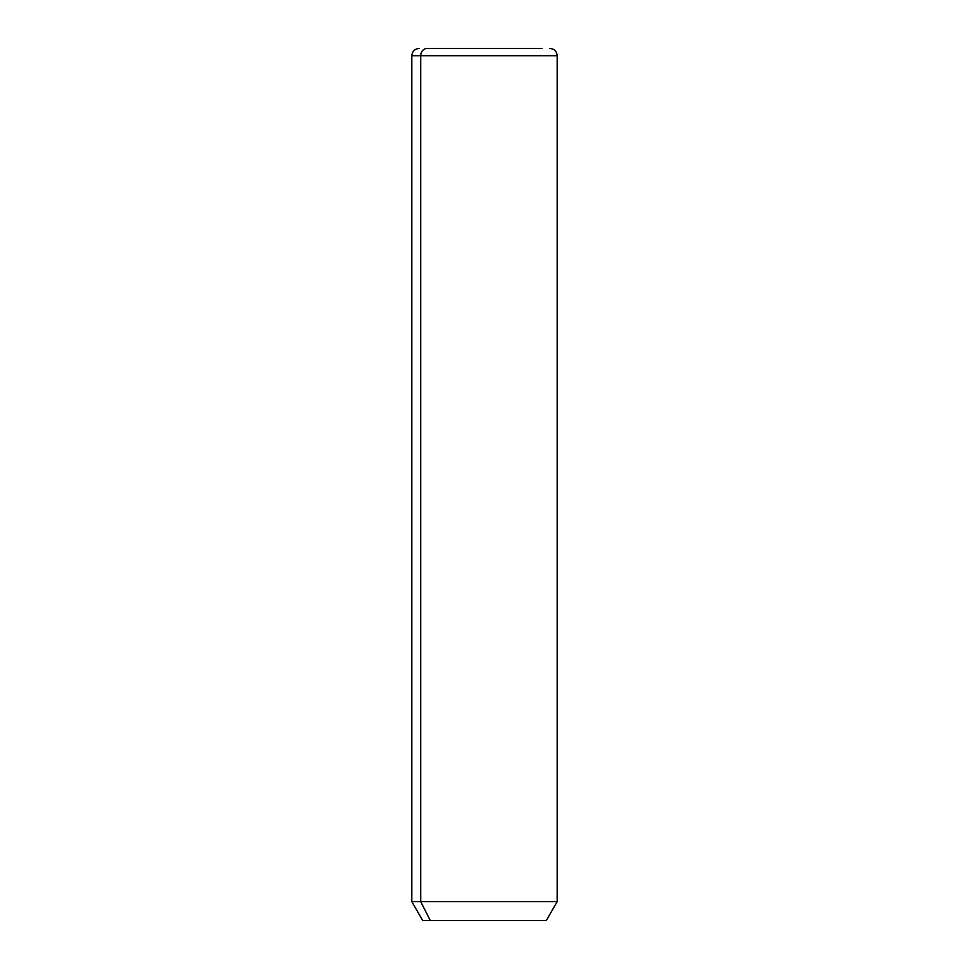 <?xml version="1.0" encoding="UTF-8"?>
<svg xmlns="http://www.w3.org/2000/svg" width="969" height="969" viewBox="0 0 969 969"><rect width="100%" height="100%" fill="white"/><g stroke="black" fill="none" stroke-linecap="round" stroke-linejoin="round"><path stroke-width="1.45" d="M549.908 48.45C554.316 48.886 556.739 51.309 557.175 55.717L557.175 901.667L546.274 920.55L430.284 920.55L420.728 901.667L557.175 901.667L420.728 901.667L430.284 920.55L422.726 920.55L411.825 901.667L420.728 901.667L420.728 55.717L557.175 55.717L420.728 55.717L420.728 901.667L411.825 901.667L411.825 55.717L420.728 55.717L411.825 55.717C412.261 51.309 414.684 48.886 419.092 48.45M430.284 920.55L538.716 920.55M427.099 48.45L541.901 48.45L427.099 48.45A7.268 6.383 90 0 0 420.728 55.717A7.268 6.383 -90 0 1 427.099 48.45L541.901 48.45L427.099 48.45"/></g></svg>
